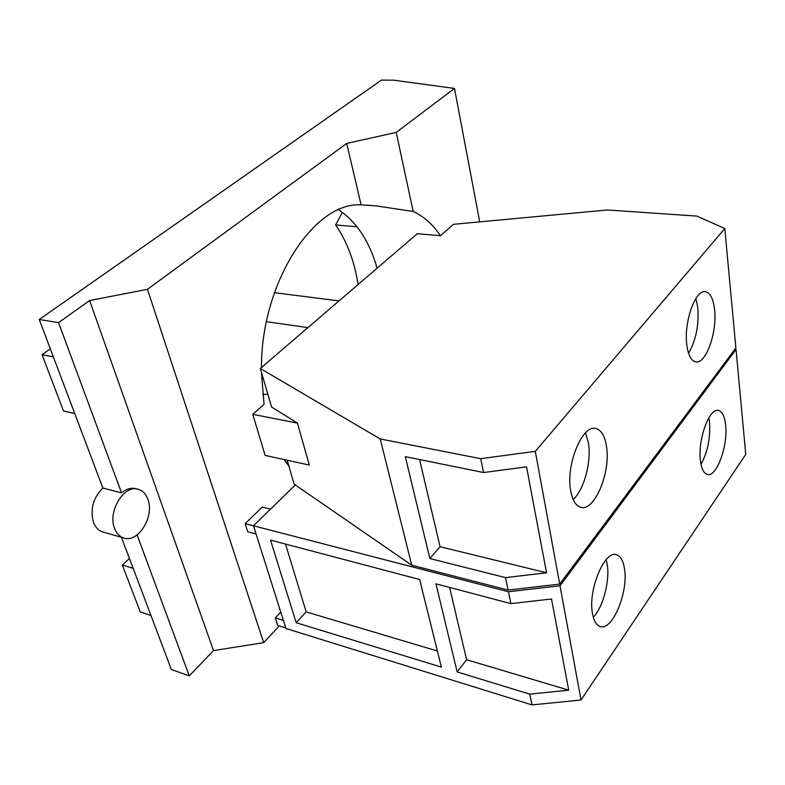 <?xml version="1.0" encoding="UTF-8"?>
<svg xmlns="http://www.w3.org/2000/svg" width="785" height="785" viewBox="0 0 785 785"><rect width="100%" height="100%" fill="white"/><g stroke="black" fill="none" stroke-linecap="round" stroke-linejoin="round"><path stroke-width="1.18" d="M593.313 617.304C603.155 607.09 610.073 580.517 607.197 564.337L606.128 559.646M701.015 464.357C707.707 451.974 710.543 437.971 709.542 422.35L708.826 417.846M285.514 544.074L306.16 611.888L437.382 651.01M573.207 499.554C584.148 489.712 591.674 461.325 588.397 442.701L585.512 432.859M688.533 353.191C695.893 340.621 698.993 325.51 697.836 307.848L695.883 298.486M592.498 613.664C587.68 590.163 604.823 549.304 616.716 554.818C620.631 556.222 623.202 560.745 624.448 568.369C628.795 591.762 612.143 631.935 599.887 626.41C596.257 625.027 593.803 620.778 592.498 613.664M700.436 460.628C697.561 439.747 709.522 407.14 718.579 410.467C722.318 411.575 724.663 416.393 725.615 424.921C728.186 445.733 716.519 477.731 707.265 474.434C703.733 473.345 701.456 468.743 700.436 460.628M551.502 598.994L568.723 690.162L529.747 694.126L457.164 671.94L435.95 583.824L510.907 603.626L551.502 598.994M449.628 587.435L466.604 659.724L568.723 690.162M270.521 540.109L419.661 579.516L441.366 667.113L296.19 622.731L270.521 540.109M306.16 611.888L296.19 622.731M466.604 659.724L457.164 671.94M570.715 490.91C565.435 464.877 582.656 423.537 596.129 428.63C601.359 430.209 604.793 435.979 606.432 445.929C611.152 471.873 594.402 512.389 580.537 507.208C575.719 505.628 572.442 500.192 570.715 490.91M686.796 344.703C683.696 321.85 695.598 288.831 705.587 291.735C710.366 292.942 713.369 298.928 714.595 309.683C717.343 332.467 705.735 364.78 695.539 361.856C691.035 360.678 688.121 354.957 686.796 344.703M526.529 466.849L546.546 572.785L505.491 577.613L429.866 558.547L405.325 456.654L483.609 472.531L526.529 466.849M419.582 459.549L440.061 546.713L546.546 572.785M440.061 546.713L429.866 558.547M147.845 499.221C145.961 494.148 142.909 490.89 138.7 489.447C124.54 483.678 107.202 511.369 114.639 528.55C116.504 533.3 119.389 536.39 123.284 537.843C137.748 543.927 154.939 516.402 147.845 499.221M58.561 322.625L39.25 319.485L381.441 80.099L393.776 80.198L454.486 88.43L396.219 132.39L346.705 143.419L147.462 289.312L89.618 300.547L58.561 322.625L121.547 492.882C126.503 488.77 131.409 487.416 136.266 488.829L137.365 489.114M137.1 534.928L189.244 675.856L213.52 650.579L263.691 642.66L279.264 625.91M89.618 300.547L213.52 650.579M736.026 349.492L560.019 585.777L581.018 699.994L745.75 454.397L736.026 349.492L735.113 348.991M581.018 699.994L531.994 704.901L529.747 694.126M510.907 603.626L508.435 591.753L560.019 585.777M531.994 704.901L285.946 628.491L253.467 525.783L508.435 591.753M270.501 509.161L262.2 507.11L245.146 523.634L247.756 531.779L256.047 533.967M295.307 484.944L253.467 525.783L245.146 523.634M283.395 620.425L275.299 617.932L277.694 625.419L285.769 627.921M280.765 612.104L275.299 617.932M147.462 289.312L263.691 642.66M252.77 414.333L265.163 455.428L309.319 465.054L297.427 423.095L252.77 414.333L264.064 404.285L261.444 372.355M454.486 88.43L479.723 221.861M607.364 209.978L453.445 224.314L440.434 235.736L417.277 233.714L260.316 368.489L380.215 438.962L480.724 458.675L535.301 451.346L559.705 584.089L735.879 347.951L724.8 228.523L696.884 216.101L607.364 209.978M724.8 228.523L535.301 451.346M559.705 584.089L508.081 590.075L505.491 577.613M483.609 472.531L480.724 458.675M380.215 438.962L411.752 565.229L508.081 590.075M307.906 327.62L266.488 321.683M274.416 292.697L339.041 300.89M267.842 394.217L262.73 394.482M411.752 565.229L294.159 484.149L287.163 460.226M297.427 423.095L271.59 407.013L260.316 368.489M39.25 319.485L102.864 488.034L121.547 492.882M103.689 532.23L102.285 531.828C98.37 530.375 95.466 527.304 93.572 522.604C89.932 509.543 93.032 498.014 102.864 488.034M121.459 537.323L171.346 669.497L189.244 675.856M357.047 226.786L335.666 224.942C346.931 241.338 354.408 261.199 358.097 284.533M335.666 224.942L342.388 212.333M150.965 615.489L140.27 611.986L122.342 565.043L129.466 558.537M133.165 568.32L122.342 565.043M74.712 413.45L63.546 411.016L42.066 354.751L50.309 348.785M53.351 356.841L42.066 354.751M288.86 466.045L284.141 459.568M261.464 367.498C261.209 282.296 314.373 201.529 361.11 204.865L375.848 205.856L413.175 211.45C423.684 216.258 432.771 224.353 440.434 235.736M346.705 143.419L361.11 204.865M396.219 132.39L413.175 211.45M377.104 268.205C369.431 241.299 356.616 221.821 338.669 209.781M615.823 554.622L616.716 554.818M718.039 410.388L718.579 410.467M595.108 428.453L596.129 428.63M705.018 291.677L705.587 291.735M261.582 378.517L263.338 378.831M102.285 531.828L123.284 537.843M375.848 205.856L366.252 205.14"/></g></svg>
